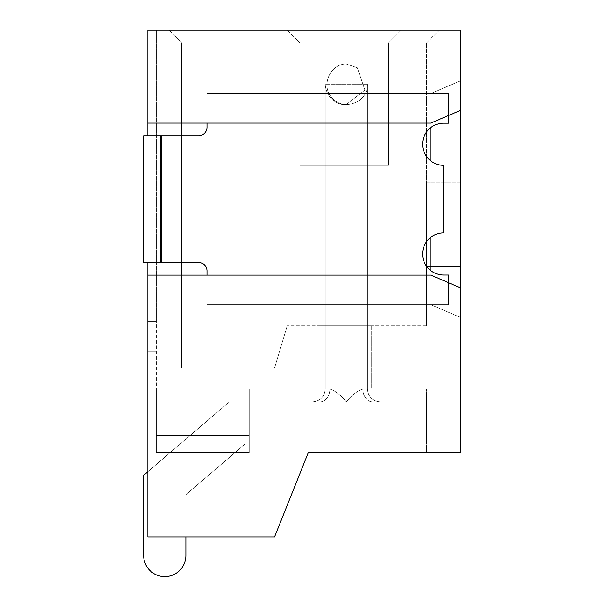 <?xml version="1.0" encoding="UTF-8"?>
<svg xmlns="http://www.w3.org/2000/svg" width="604" height="604" viewBox="0 0 604 604"><rect width="100%" height="100%" fill="white"/><g stroke="black" fill="none" stroke-linecap="round" stroke-linejoin="round"><path stroke-width="0.45" stroke-dasharray="3.02 2.27" d="M249.218 452.479L156.315 452.479L249.218 452.479L249.218 435.59L249.218 452.479L156.315 452.479L249.218 452.479L249.218 389.135L249.218 452.479L156.315 452.479L249.218 452.479L249.218 389.135L249.218 452.479L156.315 452.479L156.315 30.2L156.315 452.479L156.315 389.135L156.315 452.479L156.315 389.135L156.315 452.479L156.315 389.135L156.315 452.479L156.315 389.135L156.315 452.479L156.315 389.135L156.315 452.479L156.315 389.135L156.315 452.479L156.315 389.135L156.315 452.479L156.315 389.135L156.315 452.479L156.315 389.135L156.315 452.479L249.218 452.479L249.218 435.59L249.218 452.479L156.315 452.479L249.218 452.479L249.218 389.135L249.218 452.479L156.315 452.479L249.218 452.479L249.218 389.135L249.218 452.479L156.315 452.479L249.218 452.479L249.218 389.135L249.218 452.479L156.315 452.479L249.218 452.479L249.218 389.135L249.218 452.479L156.315 452.479L249.218 452.479L249.218 389.135L249.218 452.479L156.315 452.479L249.218 452.479L156.315 452.479L249.218 452.479L249.218 389.135L249.218 452.479L249.218 389.135L249.218 435.59L249.218 389.135L249.218 435.59L156.315 435.59L156.315 389.135L156.315 435.59L249.218 435.59L156.315 435.59L249.218 435.59L156.315 435.59L249.218 435.59L156.315 435.59L249.218 435.59L156.315 435.59L249.218 435.59L156.315 435.59L249.218 435.59L156.315 435.59L249.218 435.59L156.315 435.59L249.218 435.59L156.315 435.59L249.218 435.59L156.315 435.59L249.218 435.59L249.218 389.135L249.218 452.479M156.315 321.57L156.315 30.2L156.315 321.57L147.867 321.57L147.867 30.2L147.867 536.933L147.867 30.2L460.354 30.2L460.354 110.434L430.795 123.103L430.795 93.544L430.795 123.103L460.354 110.434L460.354 80.876L460.354 110.434L430.795 123.103L147.867 123.103L147.867 30.2L147.867 321.57L156.315 321.57L147.867 321.57L147.867 30.2L147.867 321.57L156.315 321.57M147.867 123.103L206.991 123.103L206.991 93.544L206.991 123.103L206.991 93.544L206.991 123.103L147.867 123.103L147.867 275.122L430.795 275.122L460.354 287.791L460.354 452.479L308.334 452.479L426.575 452.479L426.575 389.135L426.575 452.479M147.867 262.453L147.867 135.772M308.334 452.479L274.548 536.933L308.334 452.479L274.548 536.933L147.867 536.933L274.548 536.933L147.867 536.933L147.867 275.122L206.991 275.122L206.991 304.68L206.991 275.122L206.991 304.68L206.991 275.122L430.795 275.122L430.795 304.68L430.795 270.622M439.244 30.2L168.984 30.2L439.244 30.2L426.575 42.869L388.568 42.869L426.575 42.869L439.244 30.2M460.354 287.791L430.795 275.122L460.354 287.791L460.354 317.349L460.354 110.434M460.354 182.219L460.354 266.674L460.354 182.219L460.354 266.674L460.354 182.219L426.575 182.219L426.575 42.869L426.575 266.674L426.575 182.219L460.354 182.219M426.575 325.798L426.575 266.674L460.354 266.674L426.575 266.674L460.354 266.674L426.575 266.674L426.575 325.798L287.217 325.798L426.575 325.798M206.991 123.103L430.795 123.103L206.991 123.103L206.991 93.544L299.886 93.544L299.886 165.33L388.568 165.33L299.886 165.33L299.886 42.869L181.653 42.869L388.568 42.869L299.886 42.869L299.886 165.33L388.568 165.33L388.568 42.869L388.568 165.33L299.886 165.33L299.886 42.869L299.886 93.544L388.568 93.544L388.568 42.869L388.568 93.544L430.795 93.544L430.795 304.68L430.795 275.122L147.867 275.122M181.653 368.025L181.653 42.869L181.653 368.025L274.548 368.025L287.217 325.798L274.548 368.025L181.653 368.025M371.679 325.798L321.003 325.798L371.679 325.798L321.003 325.798L371.679 325.798L321.003 325.798L371.679 325.798L321.003 325.798L371.679 325.798L321.003 325.798L371.679 325.798L321.003 325.798L371.679 325.798L321.003 325.798L371.679 325.798L321.003 325.798L371.679 325.798L321.003 325.798L371.679 325.798L321.003 325.798L371.679 325.798L371.679 389.135L321.003 389.135L371.679 389.135L321.003 389.135L371.679 389.135L321.003 389.135L371.679 389.135L321.003 389.135L371.679 389.135L321.003 389.135L371.679 389.135L321.003 389.135L371.679 389.135L321.003 389.135L371.679 389.135L321.003 389.135L371.679 389.135L321.003 389.135L371.679 389.135L321.003 389.135L371.679 389.135L371.679 325.798M160.536 135.772L160.536 262.453L160.536 135.772L160.536 262.453L143.646 262.453L161.381 262.453L143.646 262.453L143.646 135.772L143.646 262.453L143.646 135.772L198.542 135.772A8.448 8.448 0 0 0 206.991 127.323L206.991 93.544L448.53 93.544L206.991 93.544L448.53 93.544L206.991 93.544L206.991 127.323A8.448 8.448 0 0 1 198.542 135.772L161.381 135.772L198.542 135.772A8.448 8.448 0 0 0 206.991 127.323L206.991 93.544L388.568 93.544L388.568 165.33L388.568 93.544L430.795 93.544L460.354 80.876L430.795 93.544L460.354 80.876L430.795 93.544L430.795 127.595M448.53 282.725L448.53 304.68L206.991 304.68L430.795 304.68L460.354 317.349L430.795 304.68L460.354 317.349L430.795 304.68L206.991 304.68L430.795 304.68L206.991 304.68L206.991 275.122M430.795 237.297L430.795 160.928M156.315 351.135L147.867 351.135L156.315 351.135M249.218 389.135L426.575 389.135L249.218 389.135M321.003 389.135L321.003 325.798L321.003 389.135M168.984 30.2L181.653 42.869L168.984 30.2M287.217 30.2L299.886 42.869L287.217 30.2M401.237 30.2L388.568 42.869L401.237 30.2M147.867 471.664L229.452 401.803L319.969 401.803A12.669 9.89 -90 0 0 329.859 389.135C335.054 390.652 340.543 394.873 346.341 401.803L319.969 401.803A12.669 9.89 -90 0 0 329.859 389.135C335.054 390.652 340.543 394.873 346.341 401.803C352.132 394.873 357.628 390.652 362.823 389.135C357.628 390.652 352.132 394.873 346.341 401.803L372.713 401.803L346.341 401.803C340.543 394.873 335.054 390.652 329.859 389.135C335.054 390.652 340.543 394.873 346.341 401.803C352.132 394.873 357.628 390.652 362.823 389.135C357.628 390.652 352.132 394.873 346.341 401.803L319.969 401.803A12.669 9.89 -90 0 0 329.859 389.135C335.054 390.652 340.543 394.873 346.341 401.803C352.132 394.873 357.628 390.652 362.823 389.135C357.628 390.652 352.132 394.873 346.341 401.803L372.713 401.803L346.341 401.803C340.543 394.873 335.054 390.652 329.859 389.135C335.054 390.652 340.543 394.873 346.341 401.803C352.132 394.873 357.628 390.652 362.823 389.135C357.628 390.652 352.132 394.873 346.341 401.803L372.713 401.803L346.341 401.803C340.543 394.873 335.054 390.652 329.859 389.135C335.054 390.652 340.543 394.873 346.341 401.803C352.132 394.873 357.628 390.652 362.823 389.135C357.628 390.652 352.132 394.873 346.341 401.803L372.713 401.803L346.341 401.803C340.543 394.873 335.054 390.652 329.859 389.135C335.054 390.652 340.543 394.873 346.341 401.803C352.132 394.873 357.628 390.652 362.823 389.135A12.669 9.89 90 0 0 372.713 401.803L346.341 401.803C352.132 394.873 357.628 390.652 362.823 389.135A12.669 9.89 90 0 0 372.713 401.803L346.341 401.803C340.543 394.873 335.054 390.652 329.859 389.135C335.054 390.652 340.543 394.873 346.341 401.803C352.132 394.873 357.628 390.652 362.823 389.135C357.628 390.652 352.132 394.873 346.341 401.803C340.543 394.873 335.054 390.652 329.859 389.135C335.054 390.652 340.543 394.873 346.341 401.803C352.132 394.873 357.628 390.652 362.823 389.135C357.628 390.652 352.132 394.873 346.341 401.803C352.132 394.873 357.628 390.652 362.823 389.135L367.451 389.135L362.823 389.135L367.451 389.135L362.823 389.135L367.451 389.135L362.823 389.135L367.451 389.135L362.823 389.135L367.451 389.135L362.823 389.135L367.451 389.135L362.823 389.135L367.451 389.135L362.823 389.135L367.451 389.135L362.823 389.135L367.451 389.135L362.823 389.135L367.451 389.135L367.451 84.25C368.387 101.608 344.461 111.521 332.849 98.588C319.916 86.976 329.829 63.042 347.187 63.979L345.496 63.979L347.187 63.979C329.829 63.042 319.916 86.976 332.849 98.588C344.461 111.521 368.387 101.608 367.451 84.25L367.451 389.135L367.451 84.25C368.387 101.608 344.461 111.521 332.849 98.588C319.916 86.976 329.829 63.042 347.187 63.979L345.496 63.979L347.187 63.979C329.829 63.042 319.916 86.976 332.849 98.588C344.461 111.521 368.387 101.608 367.451 84.25L367.451 389.135L367.451 84.25C368.387 101.608 344.461 111.521 332.849 98.588C319.916 86.976 329.829 63.042 347.187 63.979L345.496 63.979L347.187 63.979C329.829 63.042 319.916 86.976 332.849 98.588C344.461 111.521 368.387 101.608 367.451 84.25L367.451 389.135L367.451 84.25C368.387 101.608 344.461 111.521 332.849 98.588C319.916 86.976 329.829 63.042 347.187 63.979L345.496 63.979L347.187 63.979C329.829 63.042 319.916 86.976 332.849 98.588C344.461 111.521 368.387 101.608 367.451 84.25L367.451 389.135L367.451 84.25C368.387 101.608 344.461 111.521 332.849 98.588C319.916 86.976 329.829 63.042 347.187 63.979L345.496 63.979L347.187 63.979C329.829 63.042 319.916 86.976 332.849 98.588C344.461 111.521 368.387 101.608 367.451 84.25L325.224 84.25L367.451 84.25L325.224 84.25L367.451 84.25L325.224 84.25L367.451 84.25L325.224 84.25L367.451 84.25L325.224 84.25L367.451 84.25L325.224 84.25L367.451 84.25L325.224 84.25L367.451 84.25L325.224 84.25L367.451 84.25L325.224 84.25L367.451 84.25L325.224 84.25L367.451 84.25L367.451 389.135L362.823 389.135A12.669 9.89 90 0 0 372.713 401.803L426.575 401.803L372.713 401.803A12.669 9.89 90 0 1 362.823 389.135A12.669 9.89 90 0 0 372.713 401.803L426.575 401.803L372.713 401.803A12.669 9.89 90 0 1 362.823 389.135A12.669 9.89 90 0 0 372.713 401.803L426.575 401.803L426.575 444.031L426.575 401.803L426.575 444.031L426.575 401.803L426.575 444.031L426.575 401.803L426.575 444.031L426.575 401.803L426.575 444.031L244.99 444.031L426.575 444.031L244.99 444.031L426.575 444.031L244.99 444.031L426.575 444.031L244.99 444.031L426.575 444.031L244.99 444.031L185.873 494.661L244.99 444.031L185.873 494.661L244.99 444.031L185.873 494.661L244.99 444.031L185.873 494.661L244.99 444.031L185.873 494.661L185.873 536.933L185.873 494.661L185.873 536.933L185.873 494.661L185.873 536.933L185.873 494.661L185.873 536.933L185.873 494.661L185.873 536.933L185.873 494.661L244.99 444.031L426.575 444.031L426.575 401.803L372.713 401.803A12.669 9.89 90 0 1 362.823 389.135A12.669 9.89 90 0 0 372.713 401.803L380.12 401.803L372.713 401.803A12.669 9.89 90 0 1 362.823 389.135A12.669 9.89 90 0 0 372.713 401.803A12.669 9.89 90 0 1 362.823 389.135A12.669 9.89 90 0 0 372.713 401.803A12.669 9.89 90 0 1 362.823 389.135A12.669 9.89 90 0 0 372.713 401.803A12.669 9.89 90 0 1 362.823 389.135C357.628 390.652 352.132 394.873 346.341 401.803C340.543 394.873 335.054 390.652 329.859 389.135L325.224 389.135L329.859 389.135A12.669 9.89 -90 0 1 319.969 401.803L312.555 401.803L319.969 401.803A12.669 9.89 -90 0 0 329.859 389.135A12.669 9.89 -90 0 1 319.969 401.803L312.555 401.803L319.969 401.803A12.669 9.89 -90 0 0 329.859 389.135A12.669 9.89 -90 0 1 319.969 401.803A12.669 9.89 -90 0 0 329.859 389.135A12.669 9.89 -90 0 1 319.969 401.803A12.669 9.89 -90 0 0 329.859 389.135A12.669 9.89 -90 0 1 319.969 401.803A12.669 9.89 -90 0 0 329.859 389.135A12.669 9.89 -90 0 1 319.969 401.803L229.452 401.803L143.646 475.28L143.646 555.514A21.117 21.117 0 0 0 164.756 576.631A21.117 21.117 0 0 0 185.873 555.514L185.873 494.661L244.99 444.031L426.575 444.031L426.575 401.803L229.452 401.803L143.646 475.28L143.646 555.514A21.117 21.117 0 0 0 164.756 576.631A21.117 21.117 0 0 0 185.873 555.514L185.873 494.661L244.99 444.031L426.575 444.031L426.575 401.803L319.969 401.803A12.669 9.89 -90 0 0 329.859 389.135C335.054 390.652 340.543 394.873 346.341 401.803L229.452 401.803L143.646 475.28L143.646 555.514A21.117 21.117 0 0 0 164.756 576.631A21.117 21.117 0 0 0 185.873 555.514L185.873 494.661L244.99 444.031L426.575 444.031L426.575 401.803L372.713 401.803A12.669 9.89 90 0 1 362.823 389.135C357.628 390.652 352.132 394.873 346.341 401.803L229.452 401.803L143.646 475.28L143.646 555.514A21.117 21.117 0 0 0 164.756 576.631A21.117 21.117 0 0 0 185.873 555.514L185.873 494.661L244.99 444.031L426.575 444.031L426.575 401.803L319.969 401.803A12.669 9.89 -90 0 0 329.859 389.135C335.054 390.652 340.543 394.873 346.341 401.803L229.452 401.803L143.646 475.28L143.646 555.514A21.117 21.117 0 0 0 164.756 576.631A21.117 21.117 0 0 0 185.873 555.514L185.873 494.661L244.99 444.031L426.575 444.031L426.575 401.803L229.452 401.803L143.646 475.28L143.646 555.514A21.117 21.117 0 0 0 164.756 576.631A21.117 21.117 0 0 0 185.873 555.514L185.873 494.661L244.99 444.031L426.575 444.031L426.575 401.803L372.713 401.803A12.669 9.89 90 0 1 362.823 389.135C357.628 390.652 352.132 394.873 346.341 401.803L319.969 401.803A12.669 9.89 -90 0 0 329.859 389.135A12.669 9.89 -90 0 1 319.969 401.803L229.452 401.803L143.646 475.28L143.646 555.514A21.117 21.117 0 0 0 164.756 576.631A21.117 21.117 0 0 0 185.873 555.514L185.873 494.661L244.99 444.031L426.575 444.031L426.575 401.803L229.452 401.803L143.646 475.28L143.646 555.514A21.117 21.117 0 0 0 164.756 576.631A21.117 21.117 0 0 0 185.873 555.514L185.873 494.661L244.99 444.031L426.575 444.031L426.575 401.803L319.969 401.803A12.669 9.89 -90 0 0 329.859 389.135C335.054 390.652 340.543 394.873 346.341 401.803L229.452 401.803L143.646 475.28L143.646 555.514A21.117 21.117 0 0 0 164.756 576.631A21.117 21.117 0 0 0 185.873 555.514L185.873 494.661L244.99 444.031L426.575 444.031L426.575 401.803L372.713 401.803A12.669 9.89 90 0 1 362.823 389.135A12.669 9.89 90 0 0 372.713 401.803L229.452 401.803L143.646 475.28L143.646 555.514A21.117 21.117 0 0 0 164.756 576.631A21.117 21.117 0 0 0 185.873 555.514L185.873 494.661L244.99 444.031L426.575 444.031L426.575 401.803L319.969 401.803A12.669 9.89 -90 0 0 329.859 389.135C335.054 390.652 340.543 394.873 346.341 401.803L229.452 401.803L143.646 475.28M160.536 262.453L198.542 262.453A8.448 8.448 0 0 1 206.991 270.902L206.991 304.68L448.53 304.68L448.53 275.031L443.683 275.031L448.53 275.031L448.53 304.68L206.991 304.68L206.991 270.902A8.448 8.448 0 0 0 198.542 262.453L161.381 262.453L198.542 262.453A8.448 8.448 0 0 1 206.991 270.902L206.991 304.68L448.53 304.68L448.53 275.031L443.683 275.031A21.064 21.064 0 0 1 422.619 253.959A21.064 21.064 0 0 1 443.683 232.895A21.064 21.064 0 0 0 422.619 253.959A21.064 21.064 0 0 0 443.683 275.031A21.064 21.064 0 0 1 422.619 253.959A21.064 21.064 0 0 1 443.683 232.895L443.683 165.33A21.064 21.064 0 0 1 422.619 144.265A21.064 21.064 0 0 1 443.683 123.193A21.064 21.064 0 0 0 422.619 144.265A21.064 21.064 0 0 0 443.683 165.33A21.064 21.064 0 0 1 422.619 144.265A21.064 21.064 0 0 1 443.683 123.193L448.53 123.193L443.683 123.193L448.53 123.193L448.53 93.544L448.53 115.5M448.53 93.544L448.53 123.193L448.53 93.544M143.646 555.514A21.117 21.117 0 0 0 164.756 576.631A21.117 21.117 0 0 0 185.873 555.514A21.117 21.117 0 0 1 164.756 576.631A21.117 21.117 0 0 1 143.646 555.514A21.117 21.117 0 0 0 164.756 576.631A21.117 21.117 0 0 0 185.873 555.514A21.117 21.117 0 0 1 164.756 576.631A21.117 21.117 0 0 1 143.646 555.514A21.117 21.117 0 0 0 164.756 576.631A21.117 21.117 0 0 0 185.873 555.514A21.117 21.117 0 0 1 164.756 576.631A21.117 21.117 0 0 1 143.646 555.514A21.117 21.117 0 0 0 164.756 576.631A21.117 21.117 0 0 0 185.873 555.514A21.117 21.117 0 0 1 164.756 576.631A21.117 21.117 0 0 1 143.646 555.514A21.117 21.117 0 0 0 164.756 576.631A21.117 21.117 0 0 0 185.873 555.514M161.381 262.453L161.381 135.772M325.224 84.25L325.224 389.135C324.544 396.76 320.324 400.981 312.555 401.803C320.324 400.981 324.544 396.76 325.224 389.135C324.544 396.76 320.324 400.981 312.555 401.803C320.324 400.981 324.544 396.76 325.224 389.135C324.544 396.76 320.324 400.981 312.555 401.803C320.324 400.981 324.544 396.76 325.224 389.135C324.544 396.76 320.324 400.981 312.555 401.803C320.324 400.981 324.544 396.76 325.224 389.135C324.544 396.76 320.324 400.981 312.555 401.803C320.324 400.981 324.544 396.76 325.224 389.135L325.224 84.25C326.236 99.826 339.652 105.466 345.496 104.522L347.187 104.522L345.496 104.522C339.652 105.466 326.236 99.826 325.224 84.25L325.224 389.135L325.224 84.25C326.236 99.826 339.652 105.466 345.496 104.522C339.652 105.466 326.236 99.826 325.224 84.25L325.224 389.135L325.224 84.25C326.236 99.826 339.652 105.466 345.496 104.522C339.652 105.466 326.236 99.826 325.224 84.25L325.224 389.135L325.224 84.25C326.236 99.826 339.652 105.466 345.496 104.522C339.652 105.466 326.236 99.826 325.224 84.25L325.224 389.135L325.224 84.25C326.236 99.826 339.652 105.466 345.496 104.522C339.652 105.466 326.236 99.826 325.224 84.25M367.451 389.135C368.13 396.76 372.358 400.981 380.12 401.803C372.358 400.981 368.13 396.76 367.451 389.135C368.13 396.76 372.358 400.981 380.12 401.803C372.358 400.981 368.13 396.76 367.451 389.135C368.13 396.76 372.358 400.981 380.12 401.803C372.358 400.981 368.13 396.76 367.451 389.135C368.13 396.76 372.358 400.981 380.12 401.803C372.358 400.981 368.13 396.76 367.451 389.135C368.13 396.76 372.358 400.981 380.12 401.803C372.358 400.981 368.13 396.76 367.451 389.135M346.341 104.507L364.907 90.072L357.341 67.807L346.341 64.001L357.341 67.807L364.907 90.072L346.341 104.507L364.907 90.072L357.341 67.807L346.341 64.001L357.341 67.807L364.907 90.072L346.341 104.507L364.907 90.072L357.341 67.807L346.341 64.001L357.341 67.807L364.907 90.072L346.341 104.507L364.907 90.072L357.341 67.807L346.341 64.001L357.341 67.807L364.907 90.072L346.341 104.507L364.907 90.072L357.341 67.807L346.341 64.001L357.341 67.807L364.907 90.072L346.341 104.507"/><path stroke-width="0.91" d="M426.575 452.479L308.334 452.479L274.548 536.933L147.867 536.933L147.867 262.453M147.867 135.772L147.867 30.2L460.354 30.2L460.354 452.479L308.334 452.479M460.354 287.791L430.795 275.122L147.867 275.122M147.867 123.103L430.795 123.103L460.354 110.434M430.795 270.622L430.795 237.297M430.795 160.928L430.795 127.595M147.867 471.664L143.646 475.28L143.646 555.514A21.117 21.117 0 0 0 164.756 576.631A21.117 21.117 0 0 0 185.873 555.514L185.873 536.933L185.873 555.514M143.646 475.28L143.646 555.514M448.53 115.5L448.53 123.193L443.683 123.193A21.064 21.064 0 0 0 422.619 144.265A21.064 21.064 0 0 0 443.683 165.33L443.683 232.895A21.064 21.064 0 0 0 422.619 253.959A21.064 21.064 0 0 0 443.683 275.031L448.53 275.031L448.53 282.725M206.991 275.122L206.991 270.902A8.448 8.448 0 0 0 198.542 262.453L161.381 262.453L161.381 135.772L198.542 135.772A8.448 8.448 0 0 0 206.991 127.323L206.991 123.103M160.536 262.453L160.536 135.772L143.646 135.772L143.646 262.453L161.381 262.453M160.536 135.772L161.381 135.772"/></g></svg>
